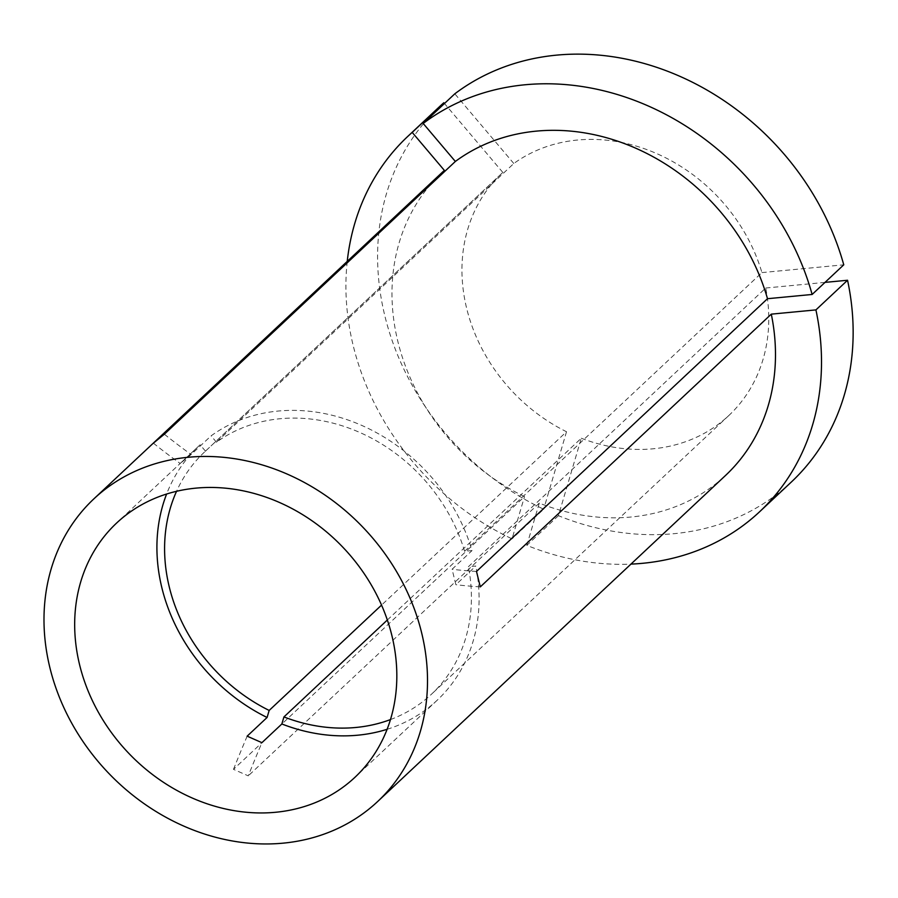 <?xml version="1.0" encoding="UTF-8"?>
<svg xmlns="http://www.w3.org/2000/svg" width="898" height="898" viewBox="0 0 898 898"><rect width="100%" height="100%" fill="white"/><g stroke="black" fill="none" stroke-linecap="round" stroke-linejoin="round"><path stroke-width="0.67" stroke-dasharray="4.49 3.37" d="M387.352 620.002L581.287 438.235L558.444 515.699A257.232 219.325 -133.1 0 0 674.117 533.67A257.232 219.325 -133.1 0 0 791.261 482.103M558.444 515.699L526.812 545.355A257.232 219.325 -133.1 0 0 630.957 564.112M464.58 551.293A165.95 141.502 -133.1 0 0 216.452 442.198L513.802 163.503A165.95 141.502 -133.1 0 1 761.931 272.588L464.58 551.293L472.022 550.586A174.257 148.574 -133.1 0 0 278.189 411.048A174.257 148.574 -133.1 0 0 211.086 435.856L191.151 454.545L180.172 463.491L200.108 444.802A174.257 148.574 -133.1 0 0 198.828 445.98A174.257 148.574 -133.1 0 0 166.613 494.023M581.287 438.235A165.95 141.502 -133.1 0 0 653.261 448.776A165.95 141.502 -133.1 0 0 728.839 415.505A165.95 141.502 -133.1 0 0 765.725 288.022L468.374 566.728L475.817 566.021L455.87 584.71L452.076 569.276L472.022 550.586M390.484 719.567A165.95 141.502 -133.1 0 0 431.489 694.21A165.95 141.502 -133.1 0 0 468.374 566.728M526.812 545.355L539.271 503.105A207.449 176.872 -133.1 0 0 631.103 517.012A207.449 176.872 -133.1 0 0 725.573 475.424M441.85 172.719A207.449 176.872 -133.1 0 0 524.499 496.605L233.491 769.35L248.263 775.85A414.887 97.063 -66.3 0 1 261.913 742.668M539.271 503.105L248.263 775.85M501.859 173.336L204.508 452.031A165.95 141.502 -133.1 0 1 205.474 451.144L502.824 172.438A165.95 141.502 -133.1 0 0 501.859 173.336A165.95 141.502 -133.1 0 0 566.515 431.736L381.549 605.106M204.508 452.031A165.95 141.502 -133.1 0 0 176.547 491.307M205.474 451.144L200.108 444.802M387.128 729.299A174.257 148.574 -133.1 0 0 437.158 700.26A174.257 148.574 -133.1 0 0 475.817 566.021M347.234 261.397A257.232 219.325 -133.1 0 0 512.04 538.856L524.499 496.605M439.436 106.739A257.232 219.325 -133.1 0 0 543.672 509.211L512.04 538.856M502.824 172.438L444.476 103.495M566.515 431.736L543.672 509.211M765.725 288.022L825.004 282.387M216.452 442.198L211.086 435.856M513.802 163.503L454.815 93.807M761.931 272.588L843.761 264.82M476.501 571.454A414.887 119.333 166.2 0 1 452.076 569.276M480.295 586.888A414.887 119.333 166.2 0 1 455.87 584.71M233.491 769.35A414.887 97.063 -66.3 0 1 247.141 736.169M153.367 443.152A414.887 216.396 50.8 0 0 180.172 463.491M164.356 434.205A414.887 216.396 50.8 0 0 191.151 454.545M198.828 445.98L116.583 523.074M728.839 415.505L431.489 694.21M437.158 700.26L354.912 777.342"/><path stroke-width="1.35" d="M630.957 564.112A257.232 219.325 -133.1 0 0 642.485 563.315A257.232 219.325 -133.1 0 0 759.618 511.748A257.232 219.325 -133.1 0 0 815.923 309.9L771.292 314.143L480.295 586.888L476.501 571.454L767.498 298.708A207.449 176.872 -133.1 0 0 536.319 131.13A207.449 176.872 -133.1 0 0 455.353 161.46L164.356 434.205L153.367 443.152L444.375 170.407A207.449 176.872 -133.1 0 0 441.85 172.719L93.886 498.85A207.449 176.872 -133.1 0 0 71.38 722.564A207.449 176.872 -133.1 0 0 283.139 843.155A207.449 176.872 -133.1 0 0 377.609 801.566A207.449 176.872 -133.1 0 0 400.126 577.852A207.449 176.872 -133.1 0 0 188.356 457.262A207.449 176.872 -133.1 0 0 93.886 498.85M166.613 494.023A174.257 148.574 -133.1 0 0 267.088 717.48L247.141 736.169L261.913 742.668L281.86 723.979A174.257 148.574 -133.1 0 0 357.808 735.193A174.257 148.574 -133.1 0 0 387.128 729.299M195.944 488.13A174.257 148.574 -133.1 0 0 116.583 523.074A174.257 148.574 -133.1 0 0 97.68 710.991A174.257 148.574 -133.1 0 0 275.563 812.275A174.257 148.574 -133.1 0 0 354.912 777.342A174.257 148.574 -133.1 0 0 373.826 589.425A174.257 148.574 -133.1 0 0 195.944 488.13M387.352 620.002L283.936 716.93A165.95 141.502 -133.1 0 0 355.911 727.47A165.95 141.502 -133.1 0 0 390.484 719.567M377.609 801.566L725.573 475.424A207.449 176.872 -133.1 0 0 771.292 314.143M381.549 605.106L269.164 710.441L267.088 717.48M176.547 491.307A165.95 141.502 -133.1 0 0 269.164 710.441M283.936 716.93L281.86 723.979M444.476 103.495L443.837 102.742L412.204 132.399L444.375 170.407M412.204 132.399A257.232 219.325 -133.1 0 0 407.804 136.384A257.232 219.325 -133.1 0 0 347.234 261.397M443.837 102.742A257.232 219.325 -133.1 0 0 439.436 106.739L407.804 136.384M759.618 511.748L791.261 482.103A257.232 219.325 -133.1 0 0 847.555 280.255L815.923 309.9M825.004 282.387L847.555 280.255M423.183 123.453L454.815 93.807A257.232 219.325 -133.1 0 1 843.761 264.82L812.129 294.465A257.232 219.325 -133.1 0 0 423.183 123.453L455.353 161.46M812.129 294.465L767.498 298.708"/></g></svg>
